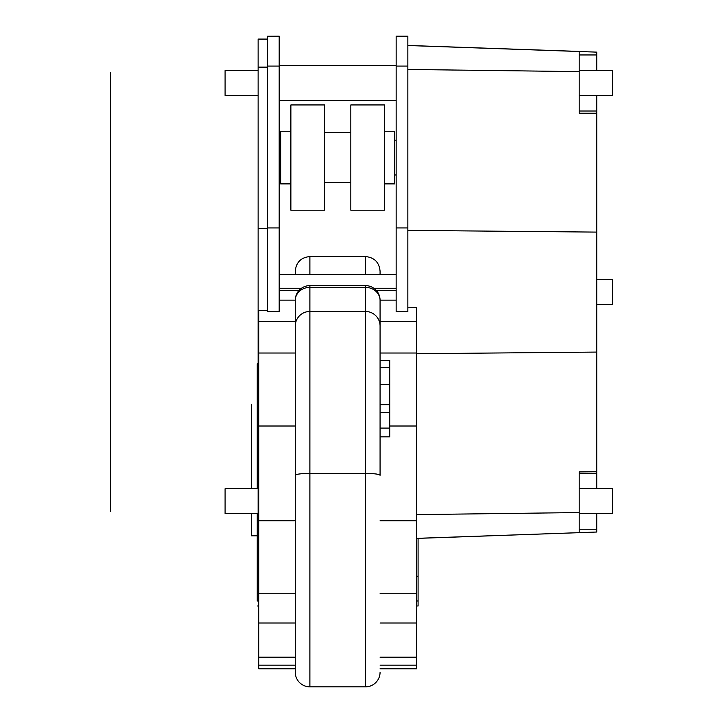<?xml version="1.0" encoding="UTF-8"?>
<svg xmlns="http://www.w3.org/2000/svg" width="723" height="723" viewBox="0 0 723 723"><rect width="100%" height="100%" fill="white"/><g stroke="black" fill="none" stroke-linecap="round" stroke-linejoin="round"><path stroke-width="1.08" d="M380.072 436.837L389.733 436.837L389.733 360.47L380.072 360.47M295.264 303.461L295.264 672.227A14.623 14.623 0 0 0 309.887 686.85A14.623 14.623 0 0 1 295.264 672.227L295.264 300.434A14.623 13.077 0 0 1 309.887 287.365L309.887 285.603A14.623 14.623 0 0 0 295.264 300.217L295.264 300.217A14.623 14.623 0 0 1 309.887 285.603L365.449 285.603L365.449 287.365A14.623 13.077 -0 0 1 380.072 300.434L380.072 300.217A14.623 14.623 0 0 0 365.449 285.603L309.887 285.603L309.887 287.365L365.449 287.365L365.449 311.459L309.887 311.459L309.887 686.85L309.887 473.384L365.449 473.384L309.887 473.384L309.887 287.365L365.449 287.365L365.449 285.603A14.623 14.623 0 0 1 380.072 300.217L380.072 300.217M380.072 300.434L380.072 326.001A14.623 14.541 180 0 0 365.449 311.459A14.623 14.541 0 0 1 380.072 326.001L380.072 475.309C379.204 474.161 374.324 473.52 365.449 473.384C374.324 473.484 379.204 474.125 380.072 475.309L380.072 300.434A14.623 13.077 180 0 0 365.449 287.365L365.449 686.85A14.623 14.623 0 0 0 380.072 672.227A14.623 14.623 0 0 1 365.449 686.85L365.449 311.459L309.887 311.459L309.887 287.365A14.623 13.077 180 0 0 295.264 300.434M279.186 288.251L301.491 288.251L279.186 288.251M373.845 288.251L396.15 288.251L373.845 288.251M279.186 100.551L396.15 100.551L279.186 100.551M396.15 65.468L279.186 65.468L396.15 65.468M396.15 274.541L279.186 274.541L396.15 274.541M258.129 488.739L225.088 488.739L225.088 513.592L258.129 513.592L225.088 513.592L225.088 488.739L258.129 488.739M258.129 70.583L225.088 70.583L225.088 95.436L258.129 95.436L225.088 95.436L225.088 70.583L258.129 70.583M596.746 304.519L612.535 304.519L612.535 279.656L596.746 279.656L612.535 279.656L612.535 304.519L596.746 304.519M579.204 95.436L612.535 95.436L612.535 70.583L579.204 70.583L612.535 70.583L612.535 95.436L579.204 95.436M579.204 513.592L612.535 513.592L612.535 488.739L579.204 488.739L612.535 488.739L612.535 513.592L579.204 513.592M596.746 113.24L579.204 113.24L596.746 113.24L596.746 111.008L579.204 111.008L596.746 111.008L596.746 95.436L596.746 232.101L407.844 230.384L596.746 232.101L596.746 471.685L579.204 471.848L579.204 512.562L416.62 514.613L579.204 512.562L579.204 532.661L416.62 538.346L579.204 532.661L579.204 471.848L596.746 471.685L596.746 352.074L416.62 353.719L596.746 352.074L596.746 113.24L579.204 113.24L579.204 51.505L407.844 45.522L579.204 51.432L407.844 45.45L579.204 51.432M350.827 132.725L324.51 132.725L350.827 132.725M324.51 182.431L350.827 182.431L324.51 182.431M384.455 104.943L350.827 104.943L350.827 210.212L384.455 210.212L384.455 104.943L384.455 210.212L350.827 210.212L350.827 104.943L384.455 104.943M394.686 131.261L384.455 131.261L394.686 131.261L394.686 183.895L394.686 131.261M384.455 183.895L394.686 183.895L384.455 183.895M396.15 140.181L394.686 140.181L396.15 140.181M394.686 174.975L396.15 174.975L394.686 174.975M280.651 140.181L279.186 140.181L280.651 140.181M279.186 174.975L280.651 174.975L279.186 174.975M290.881 131.261L280.651 131.261L280.651 183.895L290.881 183.895L280.651 183.895L280.651 131.261L290.881 131.261M324.51 104.943L290.881 104.943L290.881 210.212L324.51 210.212L324.51 104.943L324.51 210.212L290.881 210.212L290.881 104.943L324.51 104.943M258.717 545.097L258.129 545.097L258.717 545.097M279.186 227.953L279.186 311.64L279.186 227.953L267.492 227.953L267.492 311.64L279.186 311.64L267.492 311.64L267.492 227.953L279.186 227.953L279.186 66.082L279.186 227.953M279.186 36.222L279.186 66.082L279.186 36.222L267.492 36.222L267.492 227.953L267.492 66.082L279.186 66.082L267.492 66.082L267.492 36.222L279.186 36.15L267.492 36.222M396.15 36.222L396.15 311.64L407.844 311.64L407.844 227.953L407.844 311.64L396.15 311.64L396.15 227.953L407.844 227.953L396.15 227.953L396.15 66.082L407.844 66.082L407.844 227.953L407.844 36.222L407.844 66.082L396.15 66.082L396.15 36.222L407.844 36.15L396.15 36.15L407.844 36.222M267.492 39.078L258.129 39.078L267.492 39.15L258.129 39.15L258.129 228.712L267.492 228.712L258.129 228.712L258.129 355.463L258.717 355.463L258.129 355.463L258.129 545.025L258.717 545.025L258.129 545.097M258.717 310.429L267.492 310.429L258.717 310.429L258.717 321.455L258.717 310.429M258.129 39.15L258.129 517.035L258.717 517.035L258.129 517.035L258.129 545.025M407.844 307.79L416.62 307.664L416.62 321.455L380.072 321.455L416.62 321.455L416.62 307.664L407.844 307.79M579.204 51.505L596.746 52.137L596.746 70.583L596.746 54.957L579.204 54.957L596.746 54.957L596.746 52.137L579.204 51.532L579.204 71.613L407.844 69.453L579.204 71.613L579.204 113.24M579.204 532.661L416.62 538.418M110.465 511.36L110.465 72.815M258.129 125.35L258.129 228.414M110.465 180.904L110.465 409.137M258.129 67.14L267.492 67.14L258.129 67.14M596.746 532.029L579.204 532.643L596.746 532.029L596.746 529.209L596.746 532.029M596.746 471.685L596.746 488.739L596.746 473.167L579.204 473.167L596.746 473.167L596.746 471.685M596.746 513.592L596.746 529.209L579.204 529.209L596.746 529.209L596.746 513.592M279.186 290.384L299.078 290.384L279.186 290.384M376.258 290.384L396.15 290.384L376.258 290.384M396.15 300.126L380.072 300.126L396.15 300.126M295.264 300.126L279.186 300.126L295.264 300.126M258.717 668.739L258.717 321.455L258.717 353.014L295.264 353.014L258.717 353.014L258.717 426.01L295.264 426.01L258.717 426.01L258.717 520.759L295.264 520.759L258.717 520.759L258.717 623.018L295.264 623.018L258.717 623.018L258.717 657.198L295.264 657.198L258.717 657.198L258.717 668.775L295.264 668.775M295.264 321.455L258.717 321.455L295.264 321.455M416.62 668.739L416.62 321.455L416.62 520.759L380.072 520.759L416.62 520.759L416.62 593.755L380.072 593.755L416.62 593.755L416.62 665.133L380.072 665.133L416.62 665.133L416.62 668.775L380.072 668.775M389.733 426.01L416.62 426.01L389.733 426.01M380.072 353.014L416.62 353.014L380.072 353.014M295.264 665.133L258.717 665.133L295.264 665.133M380.072 657.198L416.62 657.198L380.072 657.198M380.072 623.018L416.62 623.018L380.072 623.018M295.264 593.755L258.717 593.755L295.264 593.755M295.264 326.001A14.623 14.541 0 0 1 309.887 311.459A14.623 14.541 180 0 0 295.264 326.001M295.264 475.309C296.132 474.125 301.012 473.484 309.887 473.384C301.012 473.52 296.132 474.161 295.264 475.309M251.405 513.592L251.405 535.815L257.252 535.815L251.405 535.815L251.405 520.876M251.405 404.229L251.405 488.739M309.887 256.557L365.449 256.557L309.887 256.557L309.887 274.541L309.887 256.557C301.012 257.424 296.132 262.295 295.264 271.179L295.264 274.541M418.084 538.364L418.084 605.991L416.62 605.991L418.084 605.991L418.084 600.985L416.62 600.985L418.084 600.985L418.084 538.364M257.252 600.985L258.717 600.985L257.252 600.985L257.252 513.592L257.252 576.267L258.717 576.267L257.252 576.267L257.252 600.985M258.717 605.991L257.252 605.991L258.717 605.991M365.449 274.541L365.449 256.557L365.449 274.541M295.264 274.65L295.264 272.137M380.072 274.65L380.072 272.137M380.072 274.541L380.072 271.179C379.204 262.295 374.324 257.424 365.449 256.557M416.62 576.267L418.084 576.267L416.62 576.267M257.252 363.777L258.129 363.777L257.252 363.777L257.252 488.739M389.733 428.088L380.072 428.088M389.733 367.474L380.072 367.474M389.733 384.293L380.072 384.293M380.072 404.681L389.733 404.681M389.733 412.435L380.072 412.435M309.887 686.85L365.449 686.85"/></g></svg>
